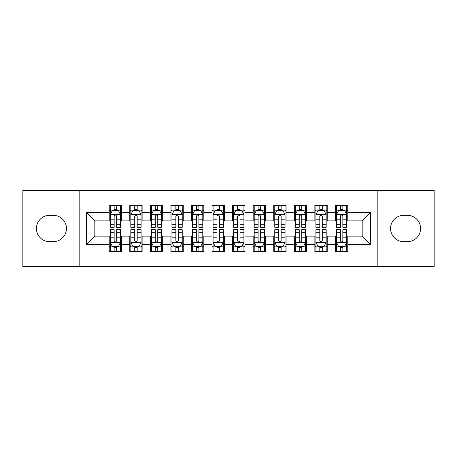 <?xml version="1.0" encoding="UTF-8"?>
<svg xmlns="http://www.w3.org/2000/svg" width="457" height="457" viewBox="0 0 457 457"><rect width="100%" height="100%" fill="white"/><g stroke="black" fill="none" stroke-linecap="round" stroke-linejoin="round"><path stroke-width="0.69" d="M377.185 266.545L434.15 266.545L434.15 190.455L377.185 190.455L377.185 266.545L79.815 266.545L79.815 190.455L22.85 190.455L22.85 266.545L79.815 266.545M377.185 190.455L79.815 190.455M86.602 244.335L86.602 212.665L109.223 212.665L109.223 220.891L94.828 220.891L94.828 236.109L86.602 244.335L109.223 244.335L109.223 251.636L121.562 251.636L121.562 244.335L129.788 244.335L129.788 251.636L142.127 251.636L142.127 244.335L150.353 244.335L150.353 251.636L162.692 251.636L162.692 244.335L170.918 244.335L170.918 251.636L183.257 251.636L183.257 244.335L191.483 244.335L191.483 251.636L203.822 251.636L203.822 244.335L212.048 244.335L212.048 251.636L224.387 251.636L224.387 244.335L232.613 244.335L232.613 251.636L244.952 251.636L244.952 244.335L253.178 244.335L253.178 251.636L265.517 251.636L265.517 244.335L273.743 244.335L273.743 251.636L286.082 251.636L286.082 244.335L294.308 244.335L294.308 251.636L306.647 251.636L306.647 244.335L314.873 244.335L314.873 251.636L327.212 251.636L327.212 244.335L335.438 244.335L335.438 251.636L347.777 251.636L347.777 236.109L362.173 236.109L362.173 220.891L347.777 220.891L347.777 212.665L370.399 212.665L370.399 244.335L347.777 244.335M347.777 212.665L347.777 205.364L335.438 205.364L335.438 212.665L327.212 212.665L327.212 205.364L314.873 205.364L314.873 212.665L306.647 212.665L306.647 205.364L294.308 205.364L294.308 212.665L286.082 212.665L286.082 205.364L273.743 205.364L273.743 212.665L265.517 212.665L265.517 205.364L253.178 205.364L253.178 212.665L244.952 212.665L244.952 205.364L232.613 205.364L232.613 212.665L224.387 212.665L224.387 205.364L212.048 205.364L212.048 212.665L203.822 212.665L203.822 205.364L191.483 205.364L191.483 212.665L183.257 212.665L183.257 205.364L170.918 205.364L170.918 212.665L162.692 212.665L162.692 205.364L150.353 205.364L150.353 212.665L142.127 212.665L142.127 205.364L129.788 205.364L129.788 212.665L121.562 212.665L121.562 205.364L109.223 205.364L109.223 212.665M327.212 244.335L327.212 236.109L335.438 236.109L335.438 244.335M370.399 212.665L362.173 220.891M306.647 244.335L306.647 236.109L314.873 236.109L314.873 244.335M335.438 212.665L335.438 220.891L327.212 220.891L327.212 212.665M286.082 244.335L286.082 236.109L294.308 236.109L294.308 244.335M314.873 212.665L314.873 220.891L306.647 220.891L306.647 212.665M265.517 244.335L265.517 236.109L273.743 236.109L273.743 244.335M294.308 212.665L294.308 220.891L286.082 220.891L286.082 212.665M244.952 244.335L244.952 236.109L253.178 236.109L253.178 244.335M273.743 212.665L273.743 220.891L265.517 220.891L265.517 212.665M224.387 244.335L224.387 236.109L232.613 236.109L232.613 244.335M253.178 212.665L253.178 220.891L244.952 220.891L244.952 212.665M203.822 244.335L203.822 236.109L212.048 236.109L212.048 244.335M232.613 212.665L232.613 220.891L224.387 220.891L224.387 212.665M183.257 244.335L183.257 236.109L191.483 236.109L191.483 244.335M212.048 212.665L212.048 220.891L203.822 220.891L203.822 212.665M162.692 244.335L162.692 236.109L170.918 236.109L170.918 244.335M191.483 212.665L191.483 220.891L183.257 220.891L183.257 212.665M142.127 244.335L142.127 236.109L150.353 236.109L150.353 244.335M170.918 212.665L170.918 220.891L162.692 220.891L162.692 212.665M121.562 244.335L121.562 236.109L129.788 236.109L129.788 244.335M150.353 212.665L150.353 220.891L142.127 220.891L142.127 212.665M94.828 236.109L109.223 236.109L109.223 244.335M129.788 212.665L129.788 220.891L121.562 220.891L121.562 212.665M335.438 210.506L336.466 210.506M346.749 210.506L347.777 210.506M314.873 210.506L315.901 210.506M326.184 210.506L327.212 210.506M294.308 210.506L295.336 210.506M305.619 210.506L306.647 210.506M273.743 210.506L274.771 210.506M285.054 210.506L286.082 210.506M253.178 210.506L254.206 210.506M264.489 210.506L265.517 210.506M232.613 210.506L233.641 210.506M243.924 210.506L244.952 210.506M212.048 210.506L213.076 210.506M223.359 210.506L224.387 210.506M191.483 210.506L192.511 210.506M202.794 210.506L203.822 210.506M170.918 210.506L171.946 210.506M182.229 210.506L183.257 210.506M150.353 210.506L151.381 210.506M161.664 210.506L162.692 210.506M129.788 210.506L130.816 210.506M141.099 210.506L142.127 210.506M109.223 210.506L110.251 210.506M120.534 210.506L121.562 210.506M109.223 246.494L110.251 246.494M120.534 246.494L121.562 246.494M129.788 246.494L130.816 246.494M141.099 246.494L142.127 246.494M150.353 246.494L151.381 246.494M161.664 246.494L162.692 246.494M170.918 246.494L171.946 246.494M182.229 246.494L183.257 246.494M191.483 246.494L192.511 246.494M202.794 246.494L203.822 246.494M212.048 246.494L213.076 246.494M223.359 246.494L224.387 246.494M232.613 246.494L233.641 246.494M243.924 246.494L244.952 246.494M253.178 246.494L254.206 246.494M264.489 246.494L265.517 246.494M273.743 246.494L274.771 246.494M285.054 246.494L286.082 246.494M294.308 246.494L295.336 246.494M305.619 246.494L306.647 246.494M314.873 246.494L315.901 246.494M326.184 246.494L327.212 246.494M335.438 246.494L336.466 246.494M346.749 246.494L347.777 246.494M86.602 212.665L94.828 220.891M362.173 236.109L370.399 244.335M49.584 215.338A13.162 13.162 0 0 0 36.423 228.5A13.162 13.162 0 0 0 49.584 241.662L53.286 241.662A13.162 13.162 0 0 0 66.448 228.5A13.162 13.162 0 0 0 53.286 215.338L49.584 215.338M407.416 241.662A13.162 13.162 0 0 0 420.577 228.5A13.162 13.162 0 0 0 407.416 215.338L403.714 215.338A13.162 13.162 0 0 0 390.552 228.5A13.162 13.162 0 0 0 403.714 241.662L407.416 241.662M116.626 208.038L114.159 208.038M120.534 224.69L116.626 224.69L116.626 227.266L120.534 227.266L120.534 214.721L118.477 210.608L112.308 210.608L110.251 214.721L110.251 227.266L114.159 227.266L114.159 224.69L110.251 224.69M110.251 214.721L110.251 205.364M120.534 214.721L120.534 205.364M114.159 210.608L114.159 205.364M116.626 205.364L116.626 210.608M116.626 224.69L116.626 216.264C115.804 214.681 114.981 214.681 114.159 216.264L114.159 224.69M116.626 210.506L114.159 210.506M114.159 248.962L116.626 248.962M110.251 232.31L114.159 232.31L114.159 229.734L110.251 229.734L110.251 242.279L112.308 246.392L118.477 246.392L120.534 242.279L120.534 229.734L116.626 229.734L116.626 232.31L120.534 232.31M120.534 242.279L120.534 251.636M110.251 242.279L110.251 251.636M116.626 246.392L116.626 251.636M114.159 251.636L114.159 246.392M114.159 232.31L114.159 240.736C114.981 242.319 115.804 242.319 116.626 240.736L116.626 232.31M114.159 246.494L116.626 246.494M137.191 208.038L134.724 208.038M141.099 224.69L137.191 224.69L137.191 227.266L141.099 227.266L141.099 214.721L139.042 210.608L132.873 210.608L130.816 214.721L130.816 227.266L134.724 227.266L134.724 224.69L130.816 224.69M130.816 214.721L130.816 205.364M141.099 214.721L141.099 205.364M134.724 210.608L134.724 205.364M137.191 205.364L137.191 210.608M137.191 224.69L137.191 216.264C136.369 214.681 135.546 214.681 134.724 216.264L134.724 224.69M137.191 210.506L134.724 210.506M157.756 208.038L155.289 208.038M161.664 224.69L157.756 224.69L157.756 227.266L161.664 227.266L161.664 214.721L159.607 210.608L153.438 210.608L151.381 214.721L151.381 227.266L155.289 227.266L155.289 224.69L151.381 224.69M151.381 214.721L151.381 205.364M161.664 214.721L161.664 205.364M155.289 210.608L155.289 205.364M157.756 205.364L157.756 210.608M157.756 224.69L157.756 216.264C156.934 214.681 156.111 214.681 155.289 216.264L155.289 224.69M157.756 210.506L155.289 210.506M134.724 248.962L137.191 248.962M130.816 232.31L134.724 232.31L134.724 229.734L130.816 229.734L130.816 242.279L132.873 246.392L139.042 246.392L141.099 242.279L141.099 229.734L137.191 229.734L137.191 232.31L141.099 232.31M141.099 242.279L141.099 251.636M130.816 242.279L130.816 251.636M137.191 246.392L137.191 251.636M134.724 251.636L134.724 246.392M134.724 232.31L134.724 240.736C135.546 242.319 136.369 242.319 137.191 240.736L137.191 232.31M134.724 246.494L137.191 246.494M155.289 248.962L157.756 248.962M151.381 232.31L155.289 232.31L155.289 229.734L151.381 229.734L151.381 242.279L153.438 246.392L159.607 246.392L161.664 242.279L161.664 229.734L157.756 229.734L157.756 232.31L161.664 232.31M161.664 242.279L161.664 251.636M151.381 242.279L151.381 251.636M157.756 246.392L157.756 251.636M155.289 251.636L155.289 246.392M155.289 232.31L155.289 240.736C156.111 242.319 156.934 242.319 157.756 240.736L157.756 232.31M155.289 246.494L157.756 246.494M178.321 208.038L175.854 208.038M182.229 224.69L178.321 224.69L178.321 227.266L182.229 227.266L182.229 214.721L180.172 210.608L174.003 210.608L171.946 214.721L171.946 227.266L175.854 227.266L175.854 224.69L171.946 224.69M171.946 214.721L171.946 205.364M182.229 214.721L182.229 205.364M175.854 210.608L175.854 205.364M178.321 205.364L178.321 210.608M178.321 224.69L178.321 216.264C177.499 214.681 176.676 214.681 175.854 216.264L175.854 224.69M178.321 210.506L175.854 210.506M198.886 208.038L196.419 208.038M202.794 224.69L198.886 224.69L198.886 227.266L202.794 227.266L202.794 214.721L200.737 210.608L194.568 210.608L192.511 214.721L192.511 227.266L196.419 227.266L196.419 224.69L192.511 224.69M192.511 214.721L192.511 205.364M202.794 214.721L202.794 205.364M196.419 210.608L196.419 205.364M198.886 205.364L198.886 210.608M198.886 224.69L198.886 216.264C198.064 214.681 197.241 214.681 196.419 216.264L196.419 224.69M198.886 210.506L196.419 210.506M175.854 248.962L178.321 248.962M171.946 232.31L175.854 232.31L175.854 229.734L171.946 229.734L171.946 242.279L174.003 246.392L180.172 246.392L182.229 242.279L182.229 229.734L178.321 229.734L178.321 232.31L182.229 232.31M182.229 242.279L182.229 251.636M171.946 242.279L171.946 251.636M178.321 246.392L178.321 251.636M175.854 251.636L175.854 246.392M175.854 232.31L175.854 240.736C176.676 242.319 177.499 242.319 178.321 240.736L178.321 232.31M175.854 246.494L178.321 246.494M196.419 248.962L198.886 248.962M192.511 232.31L196.419 232.31L196.419 229.734L192.511 229.734L192.511 242.279L194.568 246.392L200.737 246.392L202.794 242.279L202.794 229.734L198.886 229.734L198.886 232.31L202.794 232.31M202.794 242.279L202.794 251.636M192.511 242.279L192.511 251.636M198.886 246.392L198.886 251.636M196.419 251.636L196.419 246.392M196.419 232.31L196.419 240.736C197.241 242.319 198.064 242.319 198.886 240.736L198.886 232.31M196.419 246.494L198.886 246.494M219.451 208.038L216.984 208.038M223.359 224.69L219.451 224.69L219.451 227.266L223.359 227.266L223.359 214.721L221.302 210.608L215.133 210.608L213.076 214.721L213.076 227.266L216.984 227.266L216.984 224.69L213.076 224.69M213.076 214.721L213.076 205.364M223.359 214.721L223.359 205.364M216.984 210.608L216.984 205.364M219.451 205.364L219.451 210.608M219.451 224.69L219.451 216.264C218.629 214.681 217.806 214.681 216.984 216.264L216.984 224.69M219.451 210.506L216.984 210.506M216.984 248.962L219.451 248.962M213.076 232.31L216.984 232.31L216.984 229.734L213.076 229.734L213.076 242.279L215.133 246.392L221.302 246.392L223.359 242.279L223.359 229.734L219.451 229.734L219.451 232.31L223.359 232.31M223.359 242.279L223.359 251.636M213.076 242.279L213.076 251.636M219.451 246.392L219.451 251.636M216.984 251.636L216.984 246.392M216.984 232.31L216.984 240.736C217.806 242.319 218.629 242.319 219.451 240.736L219.451 232.31M216.984 246.494L219.451 246.494M240.016 208.038L237.549 208.038M243.924 224.69L240.016 224.69L240.016 227.266L243.924 227.266L243.924 214.721L241.867 210.608L235.698 210.608L233.641 214.721L233.641 227.266L237.549 227.266L237.549 224.69L233.641 224.69M233.641 214.721L233.641 205.364M243.924 214.721L243.924 205.364M237.549 210.608L237.549 205.364M240.016 205.364L240.016 210.608M240.016 224.69L240.016 216.264C239.194 214.681 238.371 214.681 237.549 216.264L237.549 224.69M240.016 210.506L237.549 210.506M237.549 248.962L240.016 248.962M233.641 232.31L237.549 232.31L237.549 229.734L233.641 229.734L233.641 242.279L235.698 246.392L241.867 246.392L243.924 242.279L243.924 229.734L240.016 229.734L240.016 232.31L243.924 232.31M243.924 242.279L243.924 251.636M233.641 242.279L233.641 251.636M240.016 246.392L240.016 251.636M237.549 251.636L237.549 246.392M237.549 232.31L237.549 240.736C238.371 242.319 239.194 242.319 240.016 240.736L240.016 232.31M237.549 246.494L240.016 246.494M260.581 208.038L258.114 208.038M264.489 224.69L260.581 224.69L260.581 227.266L264.489 227.266L264.489 214.721L262.432 210.608L256.263 210.608L254.206 214.721L254.206 227.266L258.114 227.266L258.114 224.69L254.206 224.69M254.206 214.721L254.206 205.364M264.489 214.721L264.489 205.364M258.114 210.608L258.114 205.364M260.581 205.364L260.581 210.608M260.581 224.69L260.581 216.264C259.759 214.681 258.936 214.681 258.114 216.264L258.114 224.69M260.581 210.506L258.114 210.506M258.114 248.962L260.581 248.962M254.206 232.31L258.114 232.31L258.114 229.734L254.206 229.734L254.206 242.279L256.263 246.392L262.432 246.392L264.489 242.279L264.489 229.734L260.581 229.734L260.581 232.31L264.489 232.31M264.489 242.279L264.489 251.636M254.206 242.279L254.206 251.636M260.581 246.392L260.581 251.636M258.114 251.636L258.114 246.392M258.114 232.31L258.114 240.736C258.936 242.319 259.759 242.319 260.581 240.736L260.581 232.31M258.114 246.494L260.581 246.494M281.146 208.038L278.679 208.038M285.054 224.69L281.146 224.69L281.146 227.266L285.054 227.266L285.054 214.721L282.997 210.608L276.828 210.608L274.771 214.721L274.771 227.266L278.679 227.266L278.679 224.69L274.771 224.69M274.771 214.721L274.771 205.364M285.054 214.721L285.054 205.364M278.679 210.608L278.679 205.364M281.146 205.364L281.146 210.608M281.146 224.69L281.146 216.264C280.324 214.681 279.501 214.681 278.679 216.264L278.679 224.69M281.146 210.506L278.679 210.506M278.679 248.962L281.146 248.962M274.771 232.31L278.679 232.31L278.679 229.734L274.771 229.734L274.771 242.279L276.828 246.392L282.997 246.392L285.054 242.279L285.054 229.734L281.146 229.734L281.146 232.31L285.054 232.31M285.054 242.279L285.054 251.636M274.771 242.279L274.771 251.636M281.146 246.392L281.146 251.636M278.679 251.636L278.679 246.392M278.679 232.31L278.679 240.736C279.501 242.319 280.324 242.319 281.146 240.736L281.146 232.31M278.679 246.494L281.146 246.494M301.711 208.038L299.244 208.038M305.619 224.69L301.711 224.69L301.711 227.266L305.619 227.266L305.619 214.721L303.562 210.608L297.393 210.608L295.336 214.721L295.336 227.266L299.244 227.266L299.244 224.69L295.336 224.69M295.336 214.721L295.336 205.364M305.619 214.721L305.619 205.364M299.244 210.608L299.244 205.364M301.711 205.364L301.711 210.608M301.711 224.69L301.711 216.264C300.889 214.681 300.066 214.681 299.244 216.264L299.244 224.69M301.711 210.506L299.244 210.506M299.244 248.962L301.711 248.962M295.336 232.31L299.244 232.31L299.244 229.734L295.336 229.734L295.336 242.279L297.393 246.392L303.562 246.392L305.619 242.279L305.619 229.734L301.711 229.734L301.711 232.31L305.619 232.31M305.619 242.279L305.619 251.636M295.336 242.279L295.336 251.636M301.711 246.392L301.711 251.636M299.244 251.636L299.244 246.392M299.244 232.31L299.244 240.736C300.066 242.319 300.889 242.319 301.711 240.736L301.711 232.31M299.244 246.494L301.711 246.494M322.276 208.038L319.809 208.038M326.184 224.69L322.276 224.69L322.276 227.266L326.184 227.266L326.184 214.721L324.127 210.608L317.958 210.608L315.901 214.721L315.901 227.266L319.809 227.266L319.809 224.69L315.901 224.69M315.901 214.721L315.901 205.364M326.184 214.721L326.184 205.364M319.809 210.608L319.809 205.364M322.276 205.364L322.276 210.608M322.276 224.69L322.276 216.264C321.454 214.681 320.631 214.681 319.809 216.264L319.809 224.69M322.276 210.506L319.809 210.506M319.809 248.962L322.276 248.962M315.901 232.31L319.809 232.31L319.809 229.734L315.901 229.734L315.901 242.279L317.958 246.392L324.127 246.392L326.184 242.279L326.184 229.734L322.276 229.734L322.276 232.31L326.184 232.31M326.184 242.279L326.184 251.636M315.901 242.279L315.901 251.636M322.276 246.392L322.276 251.636M319.809 251.636L319.809 246.392M319.809 232.31L319.809 240.736C320.631 242.319 321.454 242.319 322.276 240.736L322.276 232.31M319.809 246.494L322.276 246.494M342.841 208.038L340.374 208.038M346.749 224.69L342.841 224.69L342.841 227.266L346.749 227.266L346.749 214.721L344.692 210.608L338.523 210.608L336.466 214.721L336.466 227.266L340.374 227.266L340.374 224.69L336.466 224.69M336.466 214.721L336.466 205.364M346.749 214.721L346.749 205.364M340.374 210.608L340.374 205.364M342.841 205.364L342.841 210.608M342.841 224.69L342.841 216.264C342.019 214.681 341.196 214.681 340.374 216.264L340.374 224.69M342.841 210.506L340.374 210.506M340.374 248.962L342.841 248.962M336.466 232.31L340.374 232.31L340.374 229.734L336.466 229.734L336.466 242.279L338.523 246.392L344.692 246.392L346.749 242.279L346.749 229.734L342.841 229.734L342.841 232.31L346.749 232.31M346.749 242.279L346.749 251.636M336.466 242.279L336.466 251.636M342.841 246.392L342.841 251.636M340.374 251.636L340.374 246.392M340.374 232.31L340.374 240.736C341.196 242.319 342.019 242.319 342.841 240.736L342.841 232.31M340.374 246.494L342.841 246.494M120.482 214.619L110.303 214.619M110.251 210.854L112.182 210.854M118.603 210.854L120.534 210.854M114.159 219.177L110.251 219.177M120.534 219.177L116.626 219.177M116.626 209.346L114.159 209.346M110.303 242.381L120.482 242.381M120.534 246.146L118.603 246.146M112.182 246.146L110.251 246.146M116.626 237.823L120.534 237.823M110.251 237.823L114.159 237.823M114.159 247.654L116.626 247.654M141.047 214.619L130.868 214.619M130.816 210.854L132.747 210.854M139.168 210.854L141.099 210.854M134.724 219.177L130.816 219.177M141.099 219.177L137.191 219.177M137.191 209.346L134.724 209.346M161.612 214.619L151.433 214.619M151.381 210.854L153.312 210.854M159.733 210.854L161.664 210.854M155.289 219.177L151.381 219.177M161.664 219.177L157.756 219.177M157.756 209.346L155.289 209.346M130.868 242.381L141.047 242.381M141.099 246.146L139.168 246.146M132.747 246.146L130.816 246.146M137.191 237.823L141.099 237.823M130.816 237.823L134.724 237.823M134.724 247.654L137.191 247.654M151.433 242.381L161.612 242.381M161.664 246.146L159.733 246.146M153.312 246.146L151.381 246.146M157.756 237.823L161.664 237.823M151.381 237.823L155.289 237.823M155.289 247.654L157.756 247.654M182.177 214.619L171.998 214.619M171.946 210.854L173.877 210.854M180.298 210.854L182.229 210.854M175.854 219.177L171.946 219.177M182.229 219.177L178.321 219.177M178.321 209.346L175.854 209.346M202.742 214.619L192.563 214.619M192.511 210.854L194.442 210.854M200.863 210.854L202.794 210.854M196.419 219.177L192.511 219.177M202.794 219.177L198.886 219.177M198.886 209.346L196.419 209.346M171.998 242.381L182.177 242.381M182.229 246.146L180.298 246.146M173.877 246.146L171.946 246.146M178.321 237.823L182.229 237.823M171.946 237.823L175.854 237.823M175.854 247.654L178.321 247.654M192.563 242.381L202.742 242.381M202.794 246.146L200.863 246.146M194.442 246.146L192.511 246.146M198.886 237.823L202.794 237.823M192.511 237.823L196.419 237.823M196.419 247.654L198.886 247.654M223.307 214.619L213.128 214.619M213.076 210.854L215.007 210.854M221.428 210.854L223.359 210.854M216.984 219.177L213.076 219.177M223.359 219.177L219.451 219.177M219.451 209.346L216.984 209.346M213.128 242.381L223.307 242.381M223.359 246.146L221.428 246.146M215.007 246.146L213.076 246.146M219.451 237.823L223.359 237.823M213.076 237.823L216.984 237.823M216.984 247.654L219.451 247.654M243.872 214.619L233.693 214.619M233.641 210.854L235.572 210.854M241.993 210.854L243.924 210.854M237.549 219.177L233.641 219.177M243.924 219.177L240.016 219.177M240.016 209.346L237.549 209.346M233.693 242.381L243.872 242.381M243.924 246.146L241.993 246.146M235.572 246.146L233.641 246.146M240.016 237.823L243.924 237.823M233.641 237.823L237.549 237.823M237.549 247.654L240.016 247.654M264.437 214.619L254.258 214.619M254.206 210.854L256.137 210.854M262.558 210.854L264.489 210.854M258.114 219.177L254.206 219.177M264.489 219.177L260.581 219.177M260.581 209.346L258.114 209.346M254.258 242.381L264.437 242.381M264.489 246.146L262.558 246.146M256.137 246.146L254.206 246.146M260.581 237.823L264.489 237.823M254.206 237.823L258.114 237.823M258.114 247.654L260.581 247.654M285.002 214.619L274.823 214.619M274.771 210.854L276.702 210.854M283.123 210.854L285.054 210.854M278.679 219.177L274.771 219.177M285.054 219.177L281.146 219.177M281.146 209.346L278.679 209.346M274.823 242.381L285.002 242.381M285.054 246.146L283.123 246.146M276.702 246.146L274.771 246.146M281.146 237.823L285.054 237.823M274.771 237.823L278.679 237.823M278.679 247.654L281.146 247.654M305.567 214.619L295.388 214.619M295.336 210.854L297.267 210.854M303.688 210.854L305.619 210.854M299.244 219.177L295.336 219.177M305.619 219.177L301.711 219.177M301.711 209.346L299.244 209.346M295.388 242.381L305.567 242.381M305.619 246.146L303.688 246.146M297.267 246.146L295.336 246.146M301.711 237.823L305.619 237.823M295.336 237.823L299.244 237.823M299.244 247.654L301.711 247.654M326.132 214.619L315.953 214.619M315.901 210.854L317.832 210.854M324.253 210.854L326.184 210.854M319.809 219.177L315.901 219.177M326.184 219.177L322.276 219.177M322.276 209.346L319.809 209.346M315.953 242.381L326.132 242.381M326.184 246.146L324.253 246.146M317.832 246.146L315.901 246.146M322.276 237.823L326.184 237.823M315.901 237.823L319.809 237.823M319.809 247.654L322.276 247.654M346.697 214.619L336.518 214.619M336.466 210.854L338.397 210.854M344.818 210.854L346.749 210.854M340.374 219.177L336.466 219.177M346.749 219.177L342.841 219.177M342.841 209.346L340.374 209.346M336.518 242.381L346.697 242.381M346.749 246.146L344.818 246.146M338.397 246.146L336.466 246.146M342.841 237.823L346.749 237.823M336.466 237.823L340.374 237.823M340.374 247.654L342.841 247.654"/></g></svg>
